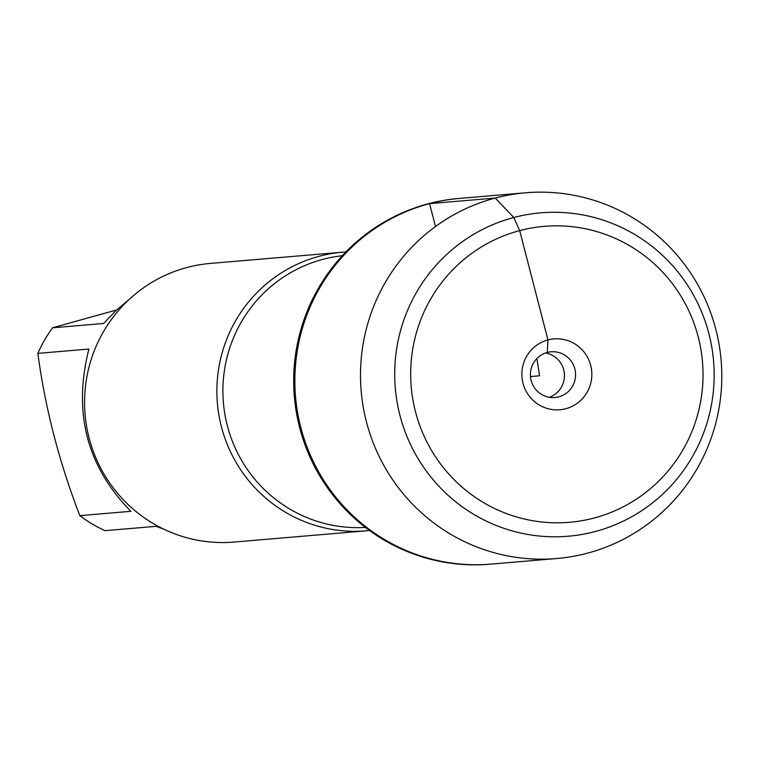 <?xml version="1.0" encoding="UTF-8"?>
<svg xmlns="http://www.w3.org/2000/svg" width="757" height="757" viewBox="0 0 757 757"><rect width="100%" height="100%" fill="white"/><g stroke="black" fill="none" stroke-linecap="round" stroke-linejoin="round"><path stroke-width="1.14" d="M525.623 192.789L458.818 198.466A183.535 180.63 85.1 0 0 428.405 203.728A183.535 180.63 85.1 0 0 296.337 412.177A183.535 180.63 85.1 0 0 489.864 564.211L491.028 564.107A183.535 180.63 -94.9 0 1 297.51 412.082A183.535 180.63 -94.9 0 1 429.579 203.633A183.535 180.63 -94.9 0 1 459.982 198.362A183.535 180.63 85.1 0 0 295.523 396.517A183.535 180.63 85.1 0 0 491.028 564.107L556.669 558.534A183.535 180.63 -94.9 0 1 361.165 390.943A183.535 180.63 -94.9 0 1 525.623 192.789A183.535 180.63 -94.9 0 1 719.15 344.823A183.535 180.63 -94.9 0 1 587.082 553.272A183.535 180.63 -94.9 0 1 556.669 558.534M163.626 529.096L156.112 526.333L105.034 530.666A134.226 132.106 -94.9 0 1 79.816 515.649C59.141 462.044 45.155 407.957 37.85 353.377A134.226 132.106 -94.9 0 1 52.564 327.8L116.616 309.954M52.564 327.8L103.643 323.466L116.067 310.474L129.665 298.987M79.816 515.649L130.895 511.316C86.79 466.407 72.804 412.319 88.929 349.043L37.85 353.377M369.53 530.515A139.818 137.613 -94.9 0 1 366.322 530.827A139.818 137.613 -94.9 0 1 218.896 415.006A139.818 137.613 -94.9 0 1 319.501 256.207A139.818 137.613 -94.9 0 1 342.675 252.185A139.818 137.613 -94.9 0 1 345.883 251.958M342.675 252.185L210.361 263.417A139.818 137.613 85.1 0 0 187.197 267.439A139.818 137.613 85.1 0 0 86.582 426.238A139.818 137.613 85.1 0 0 234.017 542.059L366.322 530.827M545.56 352.989A22.937 22.578 -94.9 0 1 549.317 397.274M547.254 352.459A22.937 22.578 -94.9 0 1 575.49 372.747A22.937 22.578 -94.9 0 1 554.938 397.51A22.937 22.578 -94.9 0 1 547.254 352.459L547.954 339.931L519.69 230.611L513.814 217.505L495.22 198.06L429.579 203.633L435.493 226.523M565.753 408.733A35.551 34.992 85.1 0 0 590.697 365.385A35.551 34.992 85.1 0 0 547.954 339.931A35.551 34.992 85.1 0 0 523.011 383.279A35.551 34.992 85.1 0 0 565.753 408.733M594.018 518.043A148.514 146.167 -94.9 0 1 415.83 334.84A148.514 146.167 -94.9 0 1 660.71 270.107A148.514 146.167 -94.9 0 1 594.018 518.043M595.04 531.575A162.272 159.708 85.1 0 0 667.901 260.654A162.272 159.708 85.1 0 0 400.339 331.386A162.272 159.708 85.1 0 0 595.04 531.575M536.912 358.515L539.542 375.803L530.506 376.57M342.315 255.715A136.383 134.226 85.1 0 0 323.012 259.31A136.383 134.226 85.1 0 0 224.602 412.546A136.383 134.226 85.1 0 0 365.376 527.411"/></g></svg>
